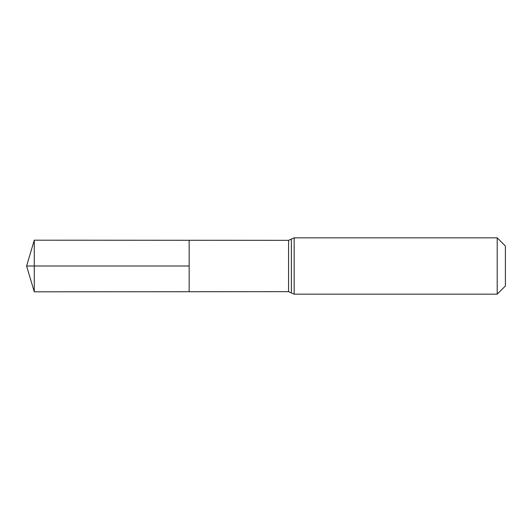 <?xml version="1.0" encoding="UTF-8"?>
<svg xmlns="http://www.w3.org/2000/svg" width="532" height="532" viewBox="0 0 532 532"><rect width="100%" height="100%" fill="white"/><g stroke="black" fill="none" stroke-linecap="round" stroke-linejoin="round"><path stroke-width="0.8" d="M189.159 266L189.159 240.278L34.274 240.185L34.274 291.815L189.159 291.722L189.159 240.278L288.563 240.344L288.563 291.656L189.159 291.722L189.159 266M497.207 237.837L497.207 294.163L505.4 285.977L505.4 246.023L497.207 237.837L294.163 237.837L288.563 240.344M34.274 291.815L26.6 266L189.159 266L34.274 266M497.207 294.163L294.163 294.163L294.163 237.837M294.163 294.163L291.363 292.913L291.363 239.087M291.363 292.913L288.563 291.656M26.6 266L34.274 240.185"/></g></svg>
